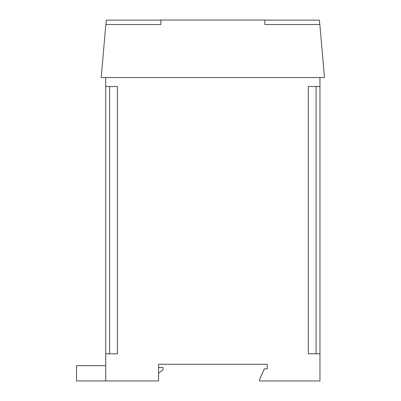 <?xml version="1.0" encoding="UTF-8"?>
<svg xmlns="http://www.w3.org/2000/svg" width="401" height="401" viewBox="0 0 401 401"><rect width="100%" height="100%" fill="white"/><g stroke="black" fill="none" stroke-linecap="round" stroke-linejoin="round"><path stroke-width="0.6" d="M158.585 367.451L163.027 367.451L163.027 369.857L158.585 373.136M319.963 353.787L308.309 353.787L308.309 86.516L319.963 86.516L319.963 380.95L259.522 380.95L259.522 379.622L264.299 368.9L267.292 368.9L267.292 364.248L158.585 364.248L158.585 380.95L76.511 380.95L76.511 365.702L105.729 365.702M117.383 86.516L117.383 353.787L105.729 353.787L105.729 86.516L117.383 86.516M264.8 20.125L319.391 20.125L319.772 24.506M319.963 77.523L319.963 86.516M105.729 86.516L105.729 77.523M105.729 380.95L105.729 353.787M264.8 24.506L264.8 20.05L160.891 20.05L160.891 24.506L105.839 24.506L101.202 77.523L324.489 77.523L319.853 24.506L264.8 24.506M105.919 24.506L106.3 20.125L160.891 20.125M316.078 353.787L316.078 86.516M109.613 353.787L109.613 86.516"/></g></svg>
